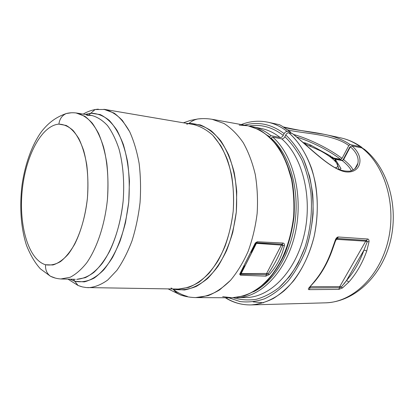 <?xml version="1.0" encoding="UTF-8"?>
<svg xmlns="http://www.w3.org/2000/svg" width="414" height="414" viewBox="0 0 414 414"><rect width="100%" height="100%" fill="white"/><g stroke="black" fill="none" stroke-linecap="round" stroke-linejoin="round"><path stroke-width="0.62" d="M336.598 162.919L334.155 160.213C330.889 157.191 326.418 154.106 320.741 150.965L304.559 143.777L320.741 150.965C328.83 155.483 334.207 159.597 336.867 163.307L337.012 163.535C338.414 165.879 337.85 167.287 335.319 167.748C337.85 167.287 338.414 165.879 337.012 163.54L339.035 169.202L336.582 162.899M340.877 168.384L340.499 169.103L340.877 168.384L340.919 168.726L339.687 169.517L339.056 169.512L339.687 169.517L340.919 168.726L340.877 168.384L335.531 159.726L340.877 168.384M225.718 297.749C233.506 302.691 241.947 305.082 251.034 304.921C262.186 304.223 273.488 299.555 283.942 290.954C297.609 278.591 308.596 259.159 314.123 236.508C317.74 219.011 318.242 201.69 315.628 184.535C311.411 162.417 301.656 144.067 288.925 132.863L292.387 133.577C307.928 145.852 329.73 169.057 345.4 171.841C361.111 173.958 365.427 156.761 351.812 145.852L350.389 146.815L343.62 159.618C348.748 163.716 351.9 167.22 353.075 170.128C351.9 167.22 348.748 163.716 343.62 159.618L342.207 160.58C347.211 164.601 350.249 168.032 351.315 170.858C350.249 168.032 347.211 164.601 342.207 160.58L335.128 159.292L334.812 159.892L335.195 160.368L334.812 159.892L335.128 159.292L335.531 159.726L335.195 160.368L336.033 162.19L335.128 159.292L342.207 160.58L343.62 159.618L350.389 146.815C356.444 152.197 358.954 157.672 357.913 163.245C358.954 157.672 356.444 152.197 350.389 146.815L351.812 145.852C365.427 156.761 361.111 173.958 345.4 171.841C329.73 169.057 307.928 145.852 292.387 133.577L292.739 133.779C304.544 143.26 320.778 158.867 331.2 165.331C337.441 169.673 343.796 171.608 350.26 171.132C354.539 169.792 357.091 167.163 357.913 163.245L354.876 168.881M309.475 287.704L309.977 287.937L309.294 289.65L338.818 289.391L309.294 289.65L309.977 287.937L339.49 287.751L338.818 289.391L339.49 287.751L309.977 287.937L310.277 286.711L339.785 286.571L339.49 287.751L339.785 286.571L341.307 287.047L339.49 287.751L341.307 287.047L342.481 287.953L338.818 289.391L342.481 287.953L341.307 287.047L346.518 280.501L348.867 282.022L342.481 287.953L348.867 282.022L346.518 280.501C353.913 272.096 359.73 261.964 363.963 250.092L367.27 241.714L365.722 241.191L336.437 239.297L337.281 238.48L366.561 240.415L365.722 241.191L366.561 240.415L337.281 238.48L338.373 236.994L367.642 238.997L366.561 240.415L367.27 241.714L366.561 240.415L367.642 238.997C368.584 239.049 369.055 239.939 369.05 241.657L367.27 241.714L369.05 241.657L366.757 250.962L363.963 250.092L366.757 250.956C362.416 263.092 356.449 273.447 348.867 282.022C356.449 273.447 362.416 263.092 366.757 250.962L369.05 241.657C369.055 239.939 368.584 239.049 367.642 238.997L338.373 236.994L336.121 239.313L365.722 241.191L339.785 286.571L310.277 286.711L309.977 287.937L309.506 287.771M314.449 281.846L308.694 288.175C308.063 289.184 308.264 289.676 309.294 289.65C308.264 289.676 308.063 289.184 308.694 288.175L309.662 287.212M332.628 249.005L332.09 249.228L332.628 249.005L335.925 239.716L335.526 239.499L335.925 239.716L336.53 238.764L337.281 238.48L335.852 239.587M335.526 239.499C336.416 237.75 337.363 236.917 338.373 236.994C337.363 236.917 336.416 237.75 335.526 239.499L332.09 249.228L335.526 239.499M332.577 249.161C328.204 261.793 322.237 272.598 314.666 281.587L308.694 288.175L314.707 281.215M314.014 281.95C321.647 272.924 327.676 262.021 332.09 249.228C327.676 262.021 321.647 272.924 314.014 281.95M335.242 241.46L336.437 239.297L335.242 241.46M341.364 286.985L339.785 286.571L365.722 241.191L367.27 241.714L363.963 250.092L346.518 280.501L343.92 283.963M346.518 280.501L363.963 250.092C359.73 261.964 353.913 272.096 346.518 280.501M333.275 158.614L331.63 157.439L331.945 156.839L333.57 158.05L333.275 158.614L333.57 158.05L331.945 156.839L331.63 157.439L330.719 156.922L331.05 156.28L311.188 145.361L310.795 146.142L311.188 145.361L310.184 144.874L309.76 145.718L310.184 144.874L311.188 145.361L331.05 156.28L330.719 156.922L329.037 156.109L333.275 158.614L342.792 160.347L349.83 147.032L350.234 147.115L349.83 147.032L350.151 147.265L349.83 147.032L342.792 160.347L333.275 158.614M355.424 168.358L357.913 163.245M361.898 147.933L351.812 145.852L361.898 147.933C384.896 165.377 396.897 205.385 387.944 241.434C379.115 277.535 351.714 302.432 325.445 302.836C351.714 302.432 379.115 277.535 387.944 241.434C396.897 205.385 384.896 165.377 361.898 147.933L364.31 149.237M263.49 302.789L253.14 301.878M292.387 133.577L288.925 132.863C287.668 132.77 286.607 133.463 285.753 134.954L284.879 136.76C291.425 143.016 297.117 150.784 301.961 160.058C306.184 170.076 309.165 181.011 310.898 192.862C312.529 211.011 310.495 229.842 305.04 247.07L298.183 263.05C292.6 272.691 286.245 280.842 279.124 287.513C271.719 293.205 264.075 297.138 256.204 299.312C248.348 300.476 240.736 299.953 233.377 297.759C240.736 299.953 248.348 300.476 256.204 299.312C264.075 297.138 271.719 293.205 279.124 287.513L289.391 276.707C295.617 268.034 300.833 258.155 305.04 247.07C310.495 229.842 312.529 211.011 310.898 192.862C309.165 181.011 306.184 170.076 301.961 160.058C297.117 150.784 291.425 143.016 284.879 136.76C284.025 138.245 282.969 138.944 281.701 138.856C302.536 156.564 312.974 197.804 304.15 234.904C295.436 272.065 269.861 297.449 245.932 297.537C269.861 297.449 295.436 272.065 304.15 234.904C312.974 197.804 302.536 156.564 281.701 138.856L272.702 137.091C293.474 154.945 303.86 196.697 294.991 234.283C286.24 271.931 260.665 297.625 236.808 297.702C260.665 297.625 286.24 271.931 294.991 234.283C303.86 196.697 293.474 154.945 272.702 137.091L271.082 138.152C288.765 153.646 299.198 186.657 295.327 219.886C291.477 253.12 273.923 281.893 253.435 291.839C273.923 281.893 291.477 253.12 295.327 219.886C299.198 186.657 288.765 153.646 271.082 138.152L272.702 137.091L281.701 138.856C282.969 138.944 284.025 138.245 284.879 136.76L285.753 134.954C292.662 141.536 298.644 149.754 303.695 159.607L309.512 176.105C312.177 188.168 313.362 200.728 313.072 213.784C311.897 226.841 309.294 239.364 305.263 251.365C300.492 262.776 294.685 272.795 287.839 281.422C280.557 289.06 272.821 294.846 264.629 298.773C256.354 301.589 248.193 302.52 240.151 301.573L228.704 297.764L240.151 301.573C248.193 302.52 256.354 301.589 264.629 298.773C272.821 294.846 280.557 289.06 287.839 281.422C294.685 272.795 300.492 262.776 305.263 251.365C311.514 233.532 314.117 213.707 312.715 194.466C311.069 181.881 308.063 170.257 303.695 159.607C298.644 149.754 292.662 141.536 285.753 134.954C286.607 133.463 287.668 132.77 288.925 132.863C298.577 141.547 306.148 153.454 311.639 168.586C318.118 189.131 319.075 213.624 314.123 236.508C309.75 253.668 302.955 268.375 293.733 280.63C287.368 288.025 280.552 293.992 273.297 298.515C265.907 302.168 258.486 304.306 251.034 304.921C241.74 305.061 233.175 302.67 225.34 297.749M269.478 136.786L271.087 135.725L280.081 137.505C281.349 137.593 282.405 136.894 283.254 135.414L284.128 133.613C284.977 132.128 286.033 131.435 287.29 131.528C281.147 126.772 274.673 123.662 267.868 122.208C274.673 123.662 281.147 126.772 287.29 131.528L290.695 132.237L287.29 131.528C286.033 131.435 284.977 132.128 284.128 133.613C271.496 124.138 258.326 121.318 244.607 125.163C258.326 121.318 271.496 124.138 284.128 133.613L283.254 135.414C272.469 127.17 261.12 124.04 249.202 126.022C261.12 124.04 272.469 127.17 283.254 135.414C282.405 136.894 281.349 137.593 280.081 137.505C274.228 132.858 268.034 129.872 261.503 128.537C268.034 129.872 274.228 132.858 280.081 137.505L271.087 135.725C265.25 131.041 259.076 128.035 252.566 126.705C259.076 128.035 265.25 131.041 271.087 135.725L269.478 136.786L267.842 135.507M350.208 144.61C343.139 139.782 334.481 136.356 324.229 134.322C334.481 136.356 343.139 139.782 350.208 144.61L348.795 145.573L342.031 158.386C329.508 148.812 308.673 138.55 293.629 134.493C308.673 138.55 329.508 148.812 342.031 158.386L340.629 159.343C329.337 150.686 310.997 141.402 296.729 137.05C310.997 141.402 329.337 150.686 340.629 159.343L333.57 158.05L340.629 159.343L342.031 158.386L348.795 145.573C333.42 133.919 302.339 133.608 287.663 129.877C302.339 133.608 333.42 133.919 348.795 145.573L350.208 144.61L360.247 146.701L350.208 144.61M278.627 124.521C279.916 124.598 283.942 127.176 290.695 132.237L291.187 133.329L290.695 132.237C283.942 127.176 279.916 124.598 278.627 124.521L267.868 122.208C258.76 120.37 249.901 121.157 241.295 124.567M361.572 147.177C355.083 142.587 348.107 139.477 340.644 137.852C347.517 139.327 354.048 142.276 360.247 146.701C354.048 142.276 347.517 139.327 340.644 137.852L324.281 134.333M304.952 142.897L304.523 143.746L304.952 142.897L305.832 143.156L305.382 144.056L305.832 143.156L310.184 144.874L305.832 143.156L303.141 142.54L304.952 142.897M283.497 127.031C291.213 129.815 308.42 131.088 324.229 134.322C307.328 131.802 293.697 129.339 283.347 126.938M362.876 148.243L360.247 146.701L362.876 148.243M58.897 124.128L66.199 125.452C70.913 128.092 75.177 132.578 78.981 138.902C82.412 146.214 85.015 154.903 86.79 164.963C88.011 175.593 88.218 186.667 87.416 198.187C85.367 215.792 81.16 231.064 74.794 244.001C70.37 251.629 65.624 257.477 60.553 261.555C55.435 264.515 50.425 265.581 45.54 264.748C28.509 259.764 18.765 225.713 22.123 191.294C25.29 156.859 41.25 125.458 58.897 124.128C41.25 125.458 25.29 156.859 22.123 191.294C18.765 225.713 28.509 259.764 45.54 264.748C45.23 269.685 46.849 273.509 50.399 276.216L55.378 278.099L50.399 276.216C46.849 273.509 45.23 269.685 45.54 264.748L52.935 264.976C58.048 263.376 63.068 259.878 67.984 254.486C77.573 242.216 84.979 221.185 87.416 198.187C88.777 180.923 87.437 164.223 83.68 150.613C80.787 142.204 77.232 135.471 73.024 130.405C68.558 126.425 63.849 124.329 58.897 124.128C59.569 118.989 62.038 115.454 66.297 113.529C62.038 115.454 59.569 118.989 58.897 124.128M71.198 112.789L66.297 113.529L71.198 112.789M76.078 112.965L84.911 116.308C89.998 120.22 94.563 125.954 98.599 133.51C102.217 142.028 104.954 151.876 106.802 163.059C108.07 174.791 108.277 186.957 107.423 199.558C104.845 224.714 97.047 248.053 86.676 262.88C81.33 269.571 75.798 274.373 70.08 277.292L60.786 278.969L70.08 277.292C75.798 274.373 81.33 269.571 86.676 262.88C97.047 248.053 104.845 224.714 107.423 199.558C108.872 180.675 107.485 162.345 103.552 147.006C100.509 137.422 96.741 129.473 92.26 123.16C87.478 117.912 82.37 114.554 76.937 113.089L76.078 112.965M75.317 279.326L61.65 279C57.541 278.855 53.789 277.923 50.399 276.216L40.437 268.888C35.086 263.04 30.445 255.215 26.506 245.409C20.86 227.969 19.432 206.643 22.009 185.27C25.006 164.115 32.069 144.61 41.493 131.621C47.548 123.936 54.643 117.581 66.297 113.529C69.687 112.67 73.237 112.525 76.937 113.089L91.779 115.48C97.331 116.96 102.553 120.303 107.454 125.509C112.049 131.771 115.91 139.637 119.041 149.112C123.098 164.275 124.567 182.372 123.149 201.007C121.017 219.969 116.51 236.725 109.632 251.277C104.82 260.018 99.583 267.051 93.921 272.365C88.156 276.588 82.407 278.922 76.678 279.357L85.284 277.68C91.111 274.803 96.747 270.068 102.186 263.47C112.722 248.845 120.598 225.827 123.149 201.007C124.567 182.372 123.098 164.275 119.041 149.112C115.91 139.637 112.049 131.771 107.454 125.509C102.553 120.303 97.331 116.96 91.779 115.48L86.759 115.258M90.816 113.224L88.844 115.009L90.816 113.224L100.25 114.58C106.388 117.597 111.987 122.865 117.038 130.384C121.612 139.13 125.126 149.589 127.579 161.76C129.297 174.646 129.685 188.091 128.744 202.094L125.509 222.53C122.177 235.607 117.85 247.251 112.541 257.461C106.812 266.538 100.674 273.426 94.123 278.115C87.52 281.448 81.082 282.498 74.815 281.261L70.002 279.196L74.815 281.261L73.402 279.279L74.815 281.261L84.306 281.882C90.889 280.206 97.362 276.21 103.728 269.897C109.86 262.285 115.273 252.778 119.977 241.372C124.096 229.108 127.02 216.02 128.744 202.094L129.442 181.389C128.645 167.872 126.606 155.55 123.325 144.429C119.429 134.322 114.709 126.286 109.167 120.319C103.319 115.672 97.202 113.307 90.816 113.224L95.07 109.544L98.278 109.136L95.07 109.544L90.816 113.224L85.186 114.419L90.816 113.224M103.867 109.301L114.067 113.063C119.843 117.333 125.044 123.532 129.654 131.668C133.805 140.832 136.962 151.415 139.13 163.416C140.631 176.007 140.936 189.053 140.046 202.565C138.457 216.004 135.771 228.776 131.994 240.881C127.667 252.286 122.632 262.114 116.877 270.363L107.723 280.019C101.337 284.609 94.966 287.166 88.617 287.683L87.432 287.647L88.617 287.683C94.966 287.166 101.337 284.609 107.723 280.019L116.877 270.363C122.632 262.114 127.667 252.286 131.994 240.881C135.771 228.776 138.457 216.004 140.046 202.565C140.936 189.053 140.631 176.007 139.13 163.416C136.962 151.415 133.805 140.832 129.654 131.668L122.42 120.505C116.976 114.823 111.18 111.149 105.032 109.477L103.867 109.301M81.304 286.623L78.044 285.484L74.815 281.261L78.044 285.484L81.304 286.623M193.488 124.516C200.267 126.249 206.679 129.815 212.724 135.218C218.416 141.65 223.244 149.651 227.224 159.219C232.425 174.491 234.552 192.588 233.206 211.145C231.002 230.013 225.878 246.666 217.836 261.105C212.18 269.788 205.965 276.769 199.196 282.053C192.267 286.26 185.312 288.599 178.325 289.06L188.789 287.357C195.827 284.48 202.581 279.766 209.049 273.214C215.197 265.659 220.533 256.664 225.056 246.232C228.973 235.157 231.69 223.462 233.206 211.145C233.967 198.761 233.429 186.766 231.602 175.163C229.066 164.079 225.464 154.262 220.797 145.712L212.724 135.218C206.679 129.815 200.267 126.249 193.488 124.516L105.032 109.477L95.07 109.544C90.625 110.46 86.666 111.982 83.198 114.098M186.652 124.081L187.63 124.071L186.652 124.081M187.366 296.414C182.279 295.042 177.523 292.636 173.099 289.195C175.22 291.803 177.684 293.723 180.499 294.959C177.684 293.723 175.22 291.803 173.114 289.2L184.535 289.981C192.417 288.434 200.112 284.599 207.631 278.477C214.84 271.072 221.154 261.783 226.567 250.61C231.271 238.578 234.515 225.708 236.311 211.999L236.741 191.568C235.519 178.206 232.834 165.993 228.678 154.939C223.798 144.874 217.976 136.832 211.202 130.814C204.086 126.094 196.686 123.62 189.012 123.393C191.729 121.09 194.683 119.61 197.871 118.958L202.156 118.637L197.871 118.958C194.683 119.61 191.729 121.09 189.012 123.393L187.511 123.501L189.012 123.393L188.603 123.688L189.012 123.393L200.376 124.945C207.812 128.061 214.638 133.391 220.848 140.936C226.515 149.671 230.94 160.078 234.117 172.146C236.435 184.908 237.165 198.192 236.311 211.999L232.834 232.109C229.092 244.959 224.134 256.369 217.961 266.357C211.269 275.217 204.035 281.908 196.257 286.431C188.386 289.609 180.675 290.53 173.114 289.2L172.265 288.967L172.819 288.972M171.96 288.31L170.93 288.092L171.96 288.31M222.685 296.641L232.057 297.785C239.991 297.242 247.867 294.773 255.692 290.374C263.32 284.863 270.301 277.603 276.635 268.593C285.469 253.994 291.43 235.928 293.609 216.713C294.364 203.833 293.661 191.351 291.492 179.257L286.4 162.604C281.82 152.585 276.283 144.17 269.788 137.36C262.9 131.611 255.609 127.74 247.903 125.758L259.236 129.748C266.518 134.177 273.111 140.408 279.015 148.44C284.366 157.418 288.527 167.691 291.492 179.257C293.661 191.351 294.364 203.833 293.609 216.713C291.999 229.511 289.024 241.657 284.682 253.145C279.652 263.977 273.685 273.318 266.787 281.168C259.511 287.984 251.893 292.905 243.929 295.932L232.057 297.785L195.646 297.588L208.082 295.668C215.88 292.532 223.353 287.425 230.51 280.34C237.31 272.189 243.204 262.481 248.193 251.22C252.514 239.271 255.5 226.649 257.151 213.35C257.958 199.978 257.327 187.019 255.267 174.485C252.416 162.5 248.395 151.881 243.194 142.623C237.455 134.353 231.043 127.962 223.948 123.455L212.071 119.299L223.948 123.455C231.043 127.962 237.455 134.353 243.194 142.623C248.395 151.881 252.416 162.5 255.267 174.485C257.327 187.019 257.958 199.978 257.151 213.35C255.5 226.649 252.514 239.271 248.193 251.22C243.204 262.481 237.31 272.189 230.51 280.34L219.601 289.904C211.932 294.468 204.226 297.029 196.49 297.594C190.963 297.573 185.638 296.693 180.499 294.959L184.908 296.227L180.499 294.959L168.136 288.905M257.234 241.766L255.309 242.992L239.685 274.218L240.482 275.196L265.798 276.154L269.328 274.534C276.656 266.414 281.68 256.752 284.408 245.543C284.609 244.094 284.128 243.261 282.964 243.039L257.234 241.766L256.737 242.713L255.78 243.308L255.309 242.992L257.234 241.766L282.964 243.039C284.128 243.261 284.609 244.094 284.408 245.543C281.68 256.752 276.656 266.414 269.328 274.534L268.101 273.83L266.352 274.622L240.938 274.234L241.145 273.633L240.534 273.757L240.938 274.234L240.482 275.196L239.685 274.218L241.145 273.633L256.38 243.22L255.78 243.308L256.737 242.713L241.145 273.633L266.642 273.442L241.145 273.633L240.938 274.234L240.534 273.757L239.685 274.218L255.309 242.992L255.78 243.308L281.334 245.083L266.642 273.442L266.352 274.622L266.642 273.442L268.101 273.83L266.642 273.442L281.334 245.083L282.803 245.502C278.995 255.785 274.094 265.229 268.101 273.83C274.094 265.229 278.995 255.785 282.803 245.502L284.408 245.543L282.803 245.502L282.074 244.281L282.964 243.039L282.074 244.281L256.737 242.713L282.074 244.281L281.334 245.083L256.38 243.22L256.737 242.713M244.483 265.783L240.534 273.757M282.576 244.498L282.803 245.502L281.334 245.083L282.074 244.281M268.101 273.83L269.328 274.534L265.798 276.154L266.352 274.622L268.101 273.83M240.938 274.234L266.352 274.622L265.798 276.154L240.482 275.196L240.938 274.234M255.78 243.308L251.215 252.343M232.057 297.785L244.193 295.881C252.281 292.786 259.971 287.808 267.258 280.956C274.161 273.1 280.118 263.78 285.127 252.99C289.448 241.553 292.413 229.475 294.012 216.75C294.763 203.947 294.059 191.527 291.901 179.495C288.946 167.97 284.791 157.718 279.44 148.735C273.53 140.662 266.88 134.369 259.49 129.846L247.903 125.758L239.194 125.132M364.304 149.231C388.13 168.162 398.998 206.865 390.298 241.59C381.63 276.154 354.736 301.93 325.445 302.836L251.034 304.921M236.808 297.702L245.932 297.537M261.503 128.537L250.532 126.348M282.037 126.156L290.866 132.299M91.779 115.48L90.433 115.263M178.325 289.06L86.231 287.554L82.365 286.902L78.044 285.484L67.994 279.15M247.903 125.758L212.899 119.444C207.875 118.528 202.865 118.368 197.871 118.958L190.456 120.396L183.438 122.808"/></g></svg>
